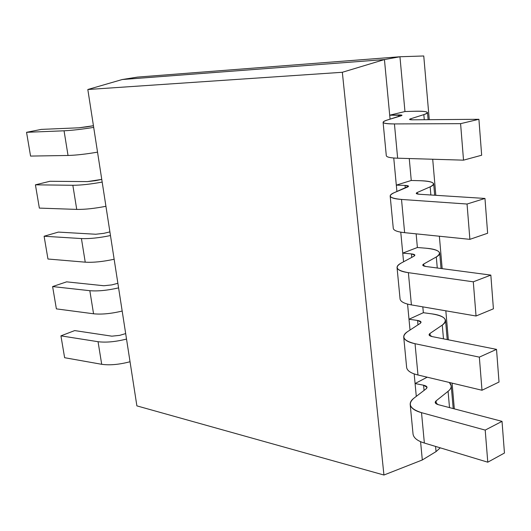 <?xml version="1.0" encoding="UTF-8"?>
<svg xmlns="http://www.w3.org/2000/svg" width="531" height="531" viewBox="0 0 531 531"><rect width="100%" height="100%" fill="white"/><g stroke="black" fill="none" stroke-linecap="round" stroke-linejoin="round"><path stroke-width="0.8" d="M408.379 272.668L473.294 281.815L490.836 275.104L425.849 266.489C422.683 265.965 421.972 265.142 423.711 264.013L436.303 256.964C442.681 252.57 439.25 249.65 426.021 248.216L417.386 247.506L402.744 253.121L411.406 253.891C414.857 254.296 415.693 255.072 413.921 256.221L401.038 263.15C394.095 267.392 396.538 270.564 408.379 272.668L411.406 304.9L476.041 316.005L473.294 281.815L408.379 272.668C401.39 271.673 397.613 269.967 397.049 267.564C397.022 266.038 398.35 264.571 401.038 263.15L413.921 256.221L414.89 255.165L411.406 253.891L402.744 253.121L417.386 247.506L416.138 233.846L417.386 247.506L426.021 248.216C434.312 248.893 438.872 250.526 439.708 253.114C439.734 254.415 438.599 255.703 436.303 256.964L437.272 268.002L436.303 256.964L423.711 264.013L423.897 266.058L423.711 264.013L422.736 265.128L425.849 266.489L490.836 275.104L493.412 308.81L476.041 316.005L411.406 304.9C404.436 303.692 400.659 301.747 400.069 299.066C400.659 301.747 404.443 303.692 411.406 304.9L408.379 272.668M487.631 233.248L469.882 239.348L404.629 232.671C397.606 231.941 393.823 230.547 393.292 228.489C393.829 230.547 397.606 231.941 404.629 232.671L469.882 239.348L467.048 204.03L484.969 198.448L419.351 194.26C416.158 193.981 415.454 193.39 417.247 192.494L430.156 186.839C436.708 183.361 433.316 181.317 419.975 180.706L411.26 180.474L396.312 185.133L405.053 185.405C408.531 185.591 409.361 186.142 407.536 187.051L394.327 192.627C387.192 196.012 389.581 198.282 401.516 199.444L467.048 204.03L401.516 199.444L404.629 232.671L401.516 199.444C394.467 198.939 390.683 197.804 390.172 196.039C390.192 194.91 391.573 193.769 394.327 192.627L408.545 186.235L405.053 185.405L396.312 185.133L411.26 180.474L409.255 158.543L411.26 180.474L419.975 180.706C428.338 180.925 432.911 181.98 433.688 183.872C433.688 184.834 432.506 185.823 430.156 186.839L430.873 194.996L430.156 186.839L417.247 192.494L417.379 194.007L417.247 192.494L416.231 193.357L419.351 194.26L484.969 198.448L487.631 233.248L484.969 198.448L467.048 204.03L469.882 239.348L487.631 233.248M481.663 155.231L463.523 160.156L397.646 158.198C390.557 157.979 386.78 157.176 386.309 155.775C386.78 157.176 390.564 157.979 397.646 158.198L463.523 160.156L460.589 123.663L478.909 119.289L412.647 119.814C409.428 119.787 408.744 119.455 410.582 118.805L423.831 114.63C430.568 112.127 427.209 111.006 413.749 111.264L404.961 111.543L389.701 115.187L398.515 114.935C402.02 114.882 402.837 115.187 400.965 115.851L387.418 119.986C380.077 122.462 382.413 123.776 394.433 123.929L460.589 123.663L394.433 123.929L397.646 158.198L394.433 123.929C387.325 123.955 383.541 123.418 383.097 122.336C383.15 121.626 384.59 120.842 387.418 119.986L402.007 115.287L389.701 115.187L404.961 111.543L399.949 56.757L384.437 59.572L389.701 115.187L384.437 59.572L399.949 56.757L404.961 111.543L413.749 111.264C422.191 111.006 426.771 111.444 427.501 112.592C427.462 113.196 426.24 113.88 423.831 114.63L424.276 119.721L423.831 114.63L410.582 118.805L410.669 119.747L410.582 118.805L409.534 119.395L412.647 119.814L478.909 119.289L481.663 155.231L478.909 119.289L460.589 123.663L463.523 160.156L481.663 155.231M111.842 336.169L74.698 330.587L60.932 335.857L98.056 341.705C106.067 342.701 115.552 341.825 126.524 339.063C115.552 341.825 106.067 342.701 98.056 341.705L60.932 335.857L64.623 357.708L101.7 364.299L64.623 357.708L60.932 335.857L74.698 330.587L111.842 336.169L119.667 335.36L111.842 336.169M125.674 333.587L119.667 335.36L125.674 333.587M130.042 361.737C119.143 364.591 109.691 365.441 101.7 364.299L98.056 341.705L101.7 364.299C109.691 365.441 119.143 364.591 130.042 361.737M66.614 281.848L103.87 285.751L66.614 281.848L52.609 286.567L56.379 308.876L93.556 313.781L89.832 290.696L52.609 286.567L89.832 290.696C97.877 291.366 107.454 290.424 118.586 287.875C107.454 290.424 97.877 291.366 89.832 290.696L93.556 313.781L56.379 308.876L52.609 286.567L66.614 281.848M122.176 311.047C111.125 313.695 101.58 314.604 93.556 313.781C101.58 314.604 111.125 313.695 122.176 311.047M117.875 283.288L111.775 284.901L103.87 285.751L111.775 284.901L117.875 283.288M58.364 232.093L95.726 234.244L103.711 233.355L109.904 231.901L103.711 233.355L95.726 234.244L58.364 232.093L44.106 236.235L47.956 259.015L85.232 262.168L81.429 238.565L44.106 236.235L81.429 238.565L85.232 262.168L47.956 259.015L44.106 236.235L58.364 232.093M114.145 259.241C102.928 261.677 93.29 262.653 85.232 262.168C93.29 262.653 102.928 261.677 114.145 259.241M122.263 79.524L137.522 77.095L122.263 79.524L384.437 59.572L342.336 72.282L87.821 89.507L136.885 405.876L383.94 475.026L342.336 72.282L383.94 475.026L422.311 459.972L420.579 441.666L422.311 459.972L436.044 451.609L422.311 459.972L383.94 475.026L136.885 405.876L87.821 89.507L122.263 79.524L87.821 89.507L342.336 72.282L384.437 59.572L122.263 79.524M393.75 157.992L396.312 185.133L393.75 157.992M400.759 232.147L402.744 253.121L400.759 232.147M423.346 312.706L422.815 306.858L423.346 312.706L431.909 313.874L423.346 312.706L408.996 319.237L423.346 312.706M407.562 304.077L408.996 319.237L407.562 304.077M414.167 373.884L415.083 383.541L427.196 377.189L415.083 383.541L414.167 373.884M423.758 55.974L429.274 119.681L423.758 55.974L399.949 56.757L137.522 77.095L399.949 56.757L423.758 55.974M432.705 159.24L435.825 195.315L432.705 159.24M439.369 236.222L442.184 268.653L439.369 236.222M445.834 310.814L448.343 339.807L445.834 310.814M452.093 383.123L454.324 408.87L452.093 383.123M436.044 451.609L440.259 447.845L436.044 451.609L435.573 446.425L436.044 451.609M416.291 396.372L415.083 383.541L423.592 385.214L424.07 390.404L423.592 385.214C426.984 386.03 427.84 387.225 426.161 388.805L427.057 387.311L423.592 385.214L415.083 383.541L416.291 396.372M410.018 330.043L408.996 319.237L410.018 330.043M403.567 261.79L402.744 253.121L403.567 261.79M396.922 191.532L396.312 185.133L396.922 191.532M390.079 119.176L389.701 115.187L390.079 119.176M413.888 398.21L426.161 388.805L413.888 398.21C407.304 404.025 409.846 408.843 421.514 412.667C414.638 410.768 410.868 408.034 410.197 404.463C410.098 402.219 411.326 400.135 413.888 398.21M413.052 434.192C413.742 438.002 417.512 440.956 424.362 443.04L421.514 412.667L424.362 443.04L487.783 462.196L485.201 430.097L421.514 412.667L485.201 430.097L502.027 421.355L504.45 453.029L487.783 462.196L424.362 443.04C417.505 440.949 413.742 438.002 413.052 434.185L410.197 404.463M438.287 404.668L502.027 421.355L438.287 404.668C435.168 403.706 434.438 402.445 436.084 400.892L435.188 402.471L438.287 404.668M436.363 403.918L436.084 400.892L436.363 403.918M449.505 407.609L448.078 391.307L436.084 400.892L448.078 391.307L449.505 407.609M449.352 382.473L451.231 385.845C451.317 387.763 450.261 389.588 448.078 391.307C451.768 388.36 452.193 385.42 449.352 382.473M417.99 324.839L417.585 320.465L408.996 319.237L417.585 320.465C421.003 321.082 421.853 322.078 420.127 323.445L407.556 331.649C400.792 336.7 403.288 340.723 415.043 343.71L479.34 357.131L496.518 349.371L432.161 336.594C429.015 335.844 428.291 334.795 429.991 333.448L442.277 325.091C448.483 319.828 445.024 316.091 431.909 313.874C440.119 314.989 444.673 317.166 445.549 320.412C445.609 322.032 444.513 323.598 442.277 325.091L443.478 338.838L442.277 325.091L429.991 333.448L430.216 335.997L429.991 333.448L429.055 334.802L432.161 336.594L496.518 349.371L499.021 382.041L482.002 390.252L417.977 374.992C411.067 373.333 407.297 370.864 406.653 367.605C407.297 370.87 411.074 373.333 417.977 374.992L415.043 343.71C408.113 342.249 404.337 340.013 403.719 337.012C403.653 335.114 404.934 333.329 407.556 331.649L420.127 323.445L421.056 322.164L417.585 320.465L417.99 324.839M482.002 390.252L479.34 357.131L415.043 343.71L417.977 374.992L482.002 390.252L499.021 382.041L496.518 349.371L479.34 357.131L482.002 390.252M110.475 235.552C99.184 237.888 89.5 238.897 81.429 238.565C89.5 238.897 99.184 237.888 110.475 235.552M411.731 257.396L411.406 253.891L411.731 257.396M95.474 180.679L101.76 179.392L87.403 181.602L95.474 180.679M102.178 182.073C90.721 184.177 80.944 185.253 72.84 185.279L76.729 209.406C84.821 209.539 94.551 208.497 105.934 206.287C94.551 208.497 84.821 209.539 76.729 209.406L72.84 185.279L35.424 184.828L39.354 208.099L76.729 209.406L39.354 208.099L35.424 184.828L72.84 185.279C80.944 185.253 90.721 184.177 102.178 182.073M49.941 181.283L87.403 181.602L49.941 181.283L35.424 184.828L49.941 181.283M405.292 187.994L405.053 185.405L405.292 187.994M87.051 126.829L93.436 125.728L78.893 127.798L87.051 126.829M93.695 127.387C82.073 129.252 72.189 130.394 64.052 130.799L68.034 155.47C76.152 155.231 85.989 154.123 97.538 152.145C85.989 154.123 76.152 155.231 68.034 155.47L64.052 130.799L26.55 132.305L30.566 156.081L68.034 155.47L30.566 156.081L26.55 132.305L64.052 130.799C72.189 130.394 82.073 129.252 93.695 127.387M41.338 129.391L78.893 127.798L41.338 129.391L26.55 132.305L41.338 129.391M398.662 116.554L398.515 114.935L398.662 116.554M473.294 281.815L476.041 316.005L493.412 308.81L490.836 275.104L473.294 281.815M487.783 462.196L504.45 453.029L502.027 421.355L485.201 430.097L487.783 462.196M453.208 408.578L451.231 385.845M447.215 339.581L445.549 320.412M406.653 367.605L403.719 337.012M441.042 268.5L439.708 253.114M400.075 299.066L397.049 267.564M434.677 195.235L433.688 183.872M390.172 196.039L393.292 228.489M428.119 119.687L427.501 112.592M383.097 122.336L386.309 155.775"/></g></svg>
